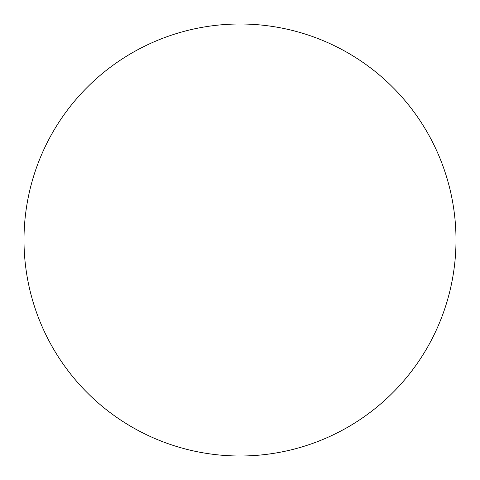<?xml version="1.0" encoding="UTF-8"?>
<svg xmlns="http://www.w3.org/2000/svg" width="480" height="480" viewBox="0 0 480 480"><rect width="100%" height="100%" fill="white"/><g stroke="black" fill="none" stroke-linecap="round" stroke-linejoin="round"><path stroke-width="0.72" d="M240 24A216 216 0 0 1 456 240A216 216 0 0 1 240 456A216 216 0 0 1 24 240A216 216 0 0 1 240 24M24 240A216 216 0 0 0 240 456A216 216 0 0 0 456 240A216 216 0 0 0 240 24A216 216 0 0 0 24 240"/></g></svg>
